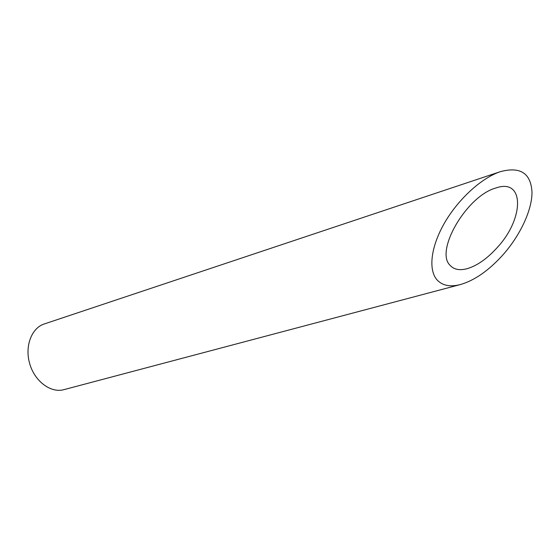 <?xml version="1.0" encoding="UTF-8"?>
<svg xmlns="http://www.w3.org/2000/svg" width="560" height="560" viewBox="0 0 560 560"><rect width="100%" height="100%" fill="white"/><g stroke="black" fill="none" stroke-linecap="round" stroke-linejoin="round"><path stroke-width="0.84" d="M450.044 265.279C453.887 269.549 459.585 270.69 467.138 268.688C477.19 265.678 487.2 258.65 497.175 247.618C524.391 218.498 524.734 177.639 495.747 188.041C466.788 195.902 434.693 250.992 450.044 265.279M460.411 284.55L63.847 389.669C51.002 393.288 34.979 381.647 29.813 364.07C24.479 346.542 31.479 328.02 44.198 323.988L500.416 171.647C481.481 177.919 458.29 199.122 444.577 222.866C430.829 246.624 428.099 269.885 437.073 279.916C442.414 285.635 450.191 287.182 460.411 284.55C474.614 280.413 488.761 270.55 502.859 254.961C520.219 235.382 532.098 210.14 532 192.136C530.873 173.18 520.345 166.348 500.416 171.647"/></g></svg>
